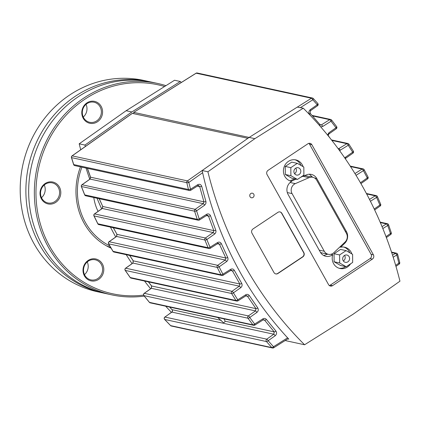 <?xml version="1.0" encoding="UTF-8"?>
<svg xmlns="http://www.w3.org/2000/svg" width="421" height="421" viewBox="0 0 421 421"><rect width="100%" height="100%" fill="white"/><g stroke="black" fill="none" stroke-linecap="round" stroke-linejoin="round"><path stroke-width="0.63" d="M294.553 173.678A3.736 3.452 102.3 0 0 294.705 173.578A3.736 3.452 102.3 0 0 295.752 168.147M299.115 174.536A3.736 3.452 -77.7 0 1 296.563 175.041A3.736 3.452 -77.7 0 1 293.979 170.658A3.736 3.452 -77.7 0 1 298.147 167.742A3.736 3.452 -77.7 0 1 300.783 170.71A3.736 3.452 -77.7 0 1 299.115 174.536M343.336 260.962A3.736 3.452 102.3 0 0 343.489 260.867A3.736 3.452 102.3 0 0 344.536 255.431M347.899 261.82A3.736 3.452 -77.7 0 1 345.346 262.325A3.736 3.452 -77.7 0 1 342.762 257.947A3.736 3.452 -77.7 0 1 346.93 255.026A3.736 3.452 -77.7 0 1 349.567 257.999A3.736 3.452 -77.7 0 1 347.899 261.82M398.982 264.178A1.558 0.416 -125.1 0 0 399.113 264.162A1.558 0.416 -125.1 0 0 398.866 263.141A1.558 0.426 -13.6 0 0 399.734 262.525A1.558 0.426 -13.6 0 0 399.724 262.504M390.572 234.55A1.558 0.416 -125.1 0 0 390.699 234.534A1.558 0.416 -125.1 0 0 390.451 233.513A1.558 0.468 -18.1 0 0 391.283 232.776A1.558 0.468 -18.1 0 0 391.277 232.76M393.188 257.231L396.793 254.958A1.558 0.442 -122.2 0 0 395.445 253.374L392.54 255.205M380 206.085A1.558 0.416 -125.1 0 0 380.131 206.069A1.558 0.416 -125.1 0 0 379.884 205.048A1.558 0.51 -22.7 0 0 380.673 204.201A1.558 1.558 0 0 1 380.126 206.074L374.648 209.932M382.831 228.571L387.73 225.482A1.558 0.442 -122.2 0 0 386.383 223.898L382.036 226.635M367.396 178.978A1.558 0.416 -125.1 0 0 367.528 178.962L367.528 178.962A1.558 0.416 -125.1 0 0 367.275 177.941L360.439 182.756M370.433 201.275L376.59 197.396A1.558 0.442 -122.2 0 0 375.243 195.812L369.496 199.433M352.772 153.212A1.558 0.416 -125.1 0 0 352.903 153.197L352.903 153.197A1.558 0.416 -125.1 0 0 352.656 152.176A1.558 0.579 -31.9 0 0 353.33 151.102A1.558 0.579 -31.9 0 0 353.198 151.002M350.214 166.09L363.107 168.889A1.558 1.437 102.3 0 1 364.007 169.558A1.558 0.553 151.5 0 1 364.144 169.663A1.558 0.553 151.5 0 1 363.423 170.658A1.558 0.442 -122.2 0 0 362.076 169.074L354.956 173.568M336.121 128.8A1.558 0.416 -125.1 0 0 336.253 128.784L336.253 128.784A1.558 0.416 -125.1 0 0 336 127.763A1.558 0.605 -36.7 0 0 336.605 126.584A1.558 1.558 0 0 1 336.253 128.784L329.143 133.789A1.558 0.416 54.9 0 1 329.012 133.804M331.474 139.925L347.925 143.498A1.558 1.437 102.3 0 1 348.762 144.066A1.558 0.584 146.8 0 1 348.893 144.161A1.558 0.584 146.8 0 1 348.241 145.266A1.558 0.442 -122.2 0 0 346.893 143.687L338.326 148.918M317.376 105.782A1.558 0.416 -125.1 0 0 317.508 105.766L317.508 105.766A1.558 0.416 -125.1 0 0 317.26 104.74L310.256 109.671A1.558 0.416 54.9 0 1 310.561 110.46A1.558 0.416 54.9 0 1 310.503 110.697A1.558 0.416 54.9 0 1 310.372 110.712M312.056 115.422L330.701 119.469A1.558 1.437 102.3 0 1 331.469 119.943A1.558 0.61 141.9 0 1 331.595 120.027A1.558 0.61 141.9 0 1 331.022 121.243A1.558 0.442 -122.2 0 0 329.675 119.659L321.391 124.879L319.876 124.816M133.81 113.538L133.683 112.407L196.186 73.196A1.558 1.437 -77.7 0 1 197.212 73.007L312.466 98.035A1.558 1.437 102.3 0 1 313.161 98.425A1.558 0.637 137.3 0 1 313.282 98.498A1.558 0.637 137.3 0 1 312.787 99.809A1.558 0.442 -122.2 0 0 311.44 98.225L297.579 106.96M300.447 107.587L312.787 99.809L317.26 104.74A1.558 0.631 -41.6 0 0 317.776 103.455L313.282 98.498A1.558 1.558 0 0 0 312.466 98.035A1.558 1.437 102.3 0 0 311.44 98.225L196.186 73.196A1.558 0.437 -122.1 0 0 196.054 73.207A1.558 0.437 -122.1 0 0 195.986 73.317M223.977 318.871L225.156 321.223L224.482 322.291L223.362 322.612L217.715 317.508M164.774 317.229A1.558 0.421 54.8 0 1 164.837 317.081L164.837 317.081A1.558 0.421 54.8 0 1 164.969 317.066L172.452 311.54L172.368 310.024L169.684 307.077M144.098 293.495A1.558 0.421 54.8 0 1 144.161 293.348L144.161 293.348A1.558 0.421 54.8 0 1 144.298 293.326L151.407 288.306L151.649 285.991L148.434 281.891M125.5 268.372A1.558 0.421 54.8 0 1 125.563 268.224L125.563 268.224A1.558 0.421 54.8 0 1 125.7 268.209L132.968 263.078L133.283 260.862L129.715 255.447M247.89 138.314L132.331 113.381M297.268 107.118L249.143 137.43L187.429 180.893A1.558 0.416 54.9 0 1 188.84 182.435A1.558 0.421 166.9 0 1 186.803 182.656L188.461 189.497A1.558 1.437 102.3 0 0 190.545 190.329A1.558 0.442 57.8 0 0 190.676 190.318L190.676 190.318A1.558 0.442 57.8 0 0 190.492 189.25L188.84 182.435L202.617 172.736M81.869 184.919A1.558 0.421 54.8 0 1 81.932 184.772A1.558 0.421 54.8 0 1 82.063 184.756L195.176 209.321A1.558 0.416 54.9 0 1 196.586 210.858A1.558 0.463 162.6 0 1 194.586 211.195L197.228 219.315A1.558 0.474 -18.7 0 0 199.222 218.946A1.558 0.442 57.8 0 1 199.401 220.015L199.401 220.015A1.558 0.442 57.8 0 1 199.275 220.03A1.558 1.437 102.3 0 1 198.244 220.22A1.558 1.558 0 0 0 199.401 220.015L206.716 215.405A1.558 0.442 -122.2 0 0 206.795 215.157A1.558 0.442 -122.2 0 0 206.532 214.342L199.222 218.946L196.586 210.858L204.638 205.195A1.558 0.416 -125.1 0 0 203.901 204.169A1.558 0.416 -125.1 0 0 203.227 203.653L195.176 209.321A1.558 1.437 102.3 0 0 194.586 211.195L81.437 186.508M206.779 215.315L207.585 215.226L208.495 216.099L213.81 230.603L213.158 232.55L205.422 238.002A1.558 0.416 54.9 0 1 206.832 239.538A1.558 0.5 158.1 0 1 204.874 239.986L208.095 247.732A1.558 0.51 -23.2 0 0 210.037 247.253A1.558 0.442 57.8 0 1 210.221 248.316L210.221 248.316A1.558 0.442 57.8 0 1 210.09 248.332A1.558 1.437 102.3 0 1 209.058 248.522A1.558 1.558 0 0 0 210.221 248.316L217.689 243.612A1.558 0.442 -122.2 0 0 217.768 243.364A1.558 0.442 -122.2 0 0 217.504 242.549L210.037 247.253L206.832 239.538L214.573 234.092C215.847 233.039 216.247 231.734 215.773 230.166L210.484 215.726C209.632 213.957 208.311 213.494 206.532 214.342M217.752 243.522L218.557 243.433L219.43 244.196L225.803 257.989L225.193 260.046L217.71 265.319A1.558 0.416 54.9 0 1 219.12 266.856A1.558 0.537 153.5 0 1 217.215 267.414L220.999 274.787A1.558 0.547 -27.8 0 0 222.888 274.203A1.558 0.442 57.8 0 1 223.067 275.266A1.558 0.442 57.8 0 1 222.941 275.281A1.558 1.437 102.3 0 1 221.909 275.471A1.558 1.558 0 0 0 223.072 275.266L230.734 270.435A1.558 0.442 -122.2 0 0 230.813 270.187A1.558 0.442 -122.2 0 0 230.55 269.366L222.888 274.203L219.12 266.856L226.603 261.588C227.956 260.446 228.324 259.068 227.714 257.447L221.367 243.706C220.457 242.112 219.167 241.728 217.504 242.549M230.797 270.345L231.603 270.25L232.429 270.908L239.849 284.007L239.296 286.169L232.008 291.295A1.558 0.416 54.9 0 1 233.423 292.837L240.707 287.706C242.133 286.475 242.464 285.022 241.701 283.354L234.313 270.314C233.36 268.893 232.108 268.577 230.55 269.366M237.749 299.805A1.558 0.442 57.8 0 1 237.933 300.868A1.558 1.558 0 0 1 236.77 301.073A1.558 1.437 102.3 0 0 237.802 300.883A1.558 0.442 57.8 0 0 237.928 300.868L245.848 295.879A1.558 0.442 -122.2 0 0 245.927 295.631A1.558 0.442 -122.2 0 0 245.664 294.811L237.749 299.805L233.423 292.837A1.558 0.574 148.8 0 1 231.576 293.495L235.923 300.489A1.558 0.579 -32.5 0 0 237.749 299.805M245.911 295.789L246.717 295.7L247.485 296.252L255.963 308.646L255.468 310.908L248.343 315.924A1.558 0.416 54.9 0 1 249.753 317.466L256.878 312.445C258.383 311.108 258.673 309.593 257.741 307.893L249.306 295.553C248.327 294.3 247.111 294.053 245.664 294.811M254.647 324.049A1.558 0.442 57.8 0 1 254.826 325.112A1.558 0.442 57.8 0 1 254.694 325.128A1.558 1.437 102.3 0 1 253.668 325.317A1.558 1.558 0 0 0 254.831 325.112L263.057 319.928A1.558 0.442 -122.2 0 0 263.136 319.681A1.558 0.442 -122.2 0 0 262.872 318.86L254.647 324.049L249.753 317.466A1.558 0.6 144.1 0 1 247.98 318.218L252.889 324.833A1.558 0.61 -37.3 0 0 254.647 324.049M263.12 319.839L263.925 319.75L264.625 320.207L274.192 331.874L273.766 334.227L266.751 339.168A1.558 0.416 54.9 0 1 268.161 340.71L275.181 335.769C276.76 334.327 276.997 332.748 275.897 331.027L266.372 319.407C265.383 318.323 264.214 318.139 262.872 318.86M287.59 337.837L273.487 346.725A1.558 0.442 57.8 0 1 273.671 347.793A1.558 0.442 57.8 0 1 273.539 347.804A1.558 1.437 102.3 0 1 272.508 347.993L171.342 326.022A1.558 1.437 -77.7 0 1 170.642 325.628L164.685 319.455A1.558 1.437 -77.7 0 1 164.969 317.066L266.751 339.168A1.558 1.437 102.3 0 0 266.461 341.557L271.808 347.599A1.558 0.631 -42.2 0 0 273.487 346.725L268.161 340.71A1.558 0.626 139.2 0 1 266.461 341.557L164.685 319.455A1.558 0.358 136.6 0 1 164.606 319.423A1.558 0.358 136.6 0 1 164.579 319.323M304.583 344.767A379.753 351.072 -77.7 0 1 207.9 171.773L254.852 138.672L303.267 108.197A379.753 351.072 -77.7 0 1 399.95 281.191L353.003 314.292L304.583 344.767L285.159 340.547M287.764 338.905L288.806 339.137C245.454 292.458 216.562 236.255 202.138 170.521L207.9 171.773M85.352 146.482L84.953 145.071L131.841 111.954L180.314 81.495L181.325 82.463M80.711 149.76A379.753 351.072 -77.7 0 1 79.19 143.819L84.953 145.071M171.5 312.382A379.753 351.072 -77.7 0 1 165.658 306.204M150.613 288.79A379.753 351.072 -77.7 0 1 144.524 281.039M132.052 263.646A379.753 351.072 -77.7 0 1 126.205 254.684M115.728 237.002A379.753 351.072 -77.7 0 1 110.423 227.103M101.629 208.869A379.753 351.072 -77.7 0 1 97.046 198.244M89.778 179.23A379.753 351.072 -77.7 0 1 86.031 168.047M301.136 176.967L306.293 174.92A9.336 8.63 -77.7 0 1 311.303 174.405A9.336 8.63 -77.7 0 1 316.792 178.551L346.436 231.597A9.336 8.63 -77.7 0 1 344.594 243.454L340.657 247.195L339.826 247.016M301.041 165.485A10.893 10.072 102.3 0 0 294.963 159.764M350.572 263.82A10.893 10.072 -77.7 0 1 340 268.493A10.893 10.072 -77.7 0 1 332.748 254.658A9.336 8.63 -77.7 0 1 325.828 256.31A9.336 8.63 -77.7 0 1 320.344 252.163L288.111 194.497A9.336 8.63 -77.7 0 1 291.758 181.304L290.685 181.072M291.758 181.304A10.893 10.072 -77.7 0 1 291.216 181.204A10.893 10.072 -77.7 0 1 283.686 168.421A10.893 10.072 -77.7 0 1 295.842 159.912A10.893 10.072 -77.7 0 1 303.073 166.648M301.789 176.531A10.893 10.072 -77.7 0 1 301.447 177.036M340.657 247.195A10.893 10.072 -77.7 0 1 344.625 247.201A10.893 10.072 -77.7 0 1 351.856 253.937M331.048 254.247A9.336 8.63 -77.7 0 1 331.011 254.279L332.748 254.658M339.142 268.261A10.893 10.072 102.3 0 0 345.725 266.625M349.825 252.774A10.893 10.072 102.3 0 0 343.747 247.053M253.021 197.454A2.337 2.158 -77.7 0 1 249.811 195.034A2.337 2.158 -77.7 0 1 254.063 195.065A2.337 2.158 -77.7 0 1 253.021 197.454M93.788 197.533A45.136 41.726 102.3 0 0 98.067 211.384M81.906 167.153A62.255 57.551 102.3 0 0 109.707 245.811M106.255 245.738A62.255 57.551 102.3 0 0 110.607 247.359M346.078 250.621L340.51 249.416L334.042 253.726L334.106 261.778L340.636 265.519L346.199 266.73L339.673 262.988L339.61 254.937L346.078 250.621L352.609 254.363L352.672 262.42L346.199 266.73M290.09 180.888A9.336 8.63 -77.7 0 1 290.811 180.53L294.674 178.846M297.294 163.337L291.727 162.127L285.259 166.437L285.322 174.494L291.853 178.236L297.421 179.446L290.89 175.704L290.827 167.647L297.294 163.337L303.825 167.079L303.888 175.131L297.421 179.446M279.923 211.9A3.11 2.879 -77.7 0 1 281.633 213.252L303.609 252.574A3.11 2.879 -77.7 0 1 302.583 256.852L277.692 273.45A3.11 2.879 -77.7 0 1 275.681 273.892M277.913 212.342A3.11 2.879 -77.7 0 1 281.865 213.305L303.841 252.621A3.11 2.879 -77.7 0 1 302.815 256.905L277.923 273.503A3.11 2.879 -77.7 0 1 273.966 272.54L251.99 233.218A3.11 2.879 -77.7 0 1 253.016 228.94L277.913 212.342M312.64 177.241L309.33 174.226M323.717 255.526L327.727 254.173M79.19 143.819L126.137 110.718L174.552 80.243L180.314 81.495M308.835 143.361A3.11 2.879 -77.7 0 1 309.561 144.219L371.09 254.31A3.11 2.879 -77.7 0 1 370.07 258.594L330.232 285.149A3.11 2.879 -77.7 0 1 329.327 285.549M311.882 144.724L373.411 254.816A3.11 2.879 -77.7 0 1 372.385 259.094L332.553 285.648A3.11 2.879 -77.7 0 1 328.596 284.691L267.072 174.599A3.11 2.879 -77.7 0 1 268.093 170.316L307.93 143.761A3.11 2.879 -77.7 0 1 311.882 144.724L309.561 144.219M249.143 137.43L254.852 138.672M297.258 107.097L303.267 108.197M126.137 110.718L131.841 111.954M225.156 321.223L274.192 331.874A1.558 0.626 -40.6 0 0 275.897 331.027M263.13 319.881L264.625 320.207A1.558 0.61 -38.1 0 0 266.372 319.407M263.925 319.75L263.051 319.928A1.558 0.442 -122.2 0 1 262.925 319.944M148.366 281.875L151.565 285.959A1.558 0.326 -38.5 0 0 151.649 285.991L255.963 308.646A1.558 0.6 -35.6 0 0 257.741 307.893M245.717 295.895A1.558 0.442 -122.2 0 0 245.848 295.879L247.485 296.252A1.558 0.584 -33.1 0 0 249.306 295.553M129.642 255.431L133.199 260.831A1.558 0.295 -33.9 0 0 133.283 260.862L239.849 284.007A1.558 0.568 -30.8 0 0 241.701 283.354M230.608 270.514L232.429 270.908A1.558 0.553 -28.3 0 0 234.313 270.314M108.934 241.901A1.558 0.421 54.8 0 1 108.997 241.754A1.558 0.421 54.8 0 1 109.128 241.738L116.596 236.465L116.985 234.355L225.803 257.989A1.558 0.537 -26 0 0 227.714 257.447M217.446 243.764L219.43 244.196A1.558 0.516 -23.6 0 0 221.367 243.706M94.378 214.089A1.558 0.421 54.8 0 1 94.441 213.942A1.558 0.421 54.8 0 1 94.578 213.926L102.298 208.474L102.75 206.479L213.81 230.603A1.558 0.495 -21.3 0 0 215.773 230.166M206.353 215.636L208.495 216.099A1.558 0.474 -18.9 0 0 210.484 215.726M207.585 215.226L206.716 215.405A1.558 0.442 -122.2 0 1 206.585 215.42M197.944 185.687L198.749 185.593L199.691 186.587L203.911 201.817L203.227 203.653L90.094 179.083L90.599 177.209L87.447 168.353M204.638 205.195L205.864 203.548L205.99 201.785L201.722 186.335A1.558 0.432 165.7 0 1 199.691 186.587L197.386 186.087M205.922 201.501A1.558 0.453 163.3 0 1 203.911 201.817L90.504 177.183L89.968 179.104A1.558 0.421 54.8 0 1 90.094 179.083L82.063 184.756A1.558 1.437 -77.7 0 0 81.474 186.629L84.747 194.886L197.228 219.315A1.558 1.437 102.3 0 0 198.244 220.22L85.763 195.791A1.558 1.437 -77.7 0 1 84.747 194.886L84.653 194.86A1.558 1.558 0 0 0 85.763 195.791M151.213 288.443A1.558 0.421 54.8 0 1 151.276 288.322L144.161 293.348A1.558 1.558 0 0 0 143.845 295.589L149.392 302.341A1.558 0.337 -40 0 0 149.471 302.373L143.935 295.626A1.558 1.437 -77.7 0 1 144.298 293.326L248.343 315.924A1.558 1.437 102.3 0 0 247.98 318.218L143.935 295.626A1.558 0.326 141.2 0 1 143.845 295.595A1.558 0.326 141.2 0 1 143.835 295.484M130.147 277.413A1.558 0.305 -35.5 0 0 130.152 277.507A1.558 0.305 -35.5 0 0 130.242 277.539L125.269 270.408A1.558 1.437 -77.7 0 1 125.7 268.209L232.008 291.295A1.558 1.437 102.3 0 0 231.576 293.495L125.269 270.408A1.558 0.295 145.7 0 1 125.179 270.371A1.558 0.295 145.7 0 1 125.184 270.261M116.406 236.602A1.558 0.421 54.8 0 1 116.464 236.481L108.997 241.754A1.558 1.558 0 0 0 108.544 243.801L112.96 251.311A1.558 1.558 0 0 0 113.959 252.026L221.909 275.471A1.558 1.437 102.3 0 1 220.999 274.787L113.049 251.342L108.571 243.691M113.27 227.719L116.985 234.355L113.354 227.735M102.103 208.611A1.558 0.421 54.8 0 1 102.161 208.49L94.441 213.942A1.558 1.558 0 0 0 93.936 215.884L97.788 223.761A1.558 1.558 0 0 0 98.846 224.588L209.058 248.522A1.558 1.437 102.3 0 1 208.095 247.732L97.877 223.793L93.978 215.778M99.172 198.701L102.75 206.479L99.261 198.723M201.722 186.335C200.938 184.382 199.596 183.84 197.696 184.708L190.492 189.25A1.558 0.432 -14.1 0 1 188.461 189.497L73.712 164.579L71.528 157.522M171.779 312.256A1.558 0.421 54.8 0 1 171.836 312.14L164.837 317.081A1.558 1.558 0 0 0 164.606 319.423L170.568 325.596A1.558 0.368 -44.6 0 0 170.642 325.628L271.808 347.599A1.558 1.437 102.3 0 0 272.508 347.993A1.558 1.558 0 0 0 273.676 347.788L288.285 338.579M90.499 177.173L87.352 168.332M169.621 307.067L172.047 309.677A1.558 0.358 -43.2 0 0 172.126 309.709L221.162 320.36M133.815 112.391L249.137 137.435M339.563 150.613L348.241 145.266L352.656 152.176L345.399 157.286A1.558 0.416 54.9 0 1 345.704 158.075A1.558 0.416 54.9 0 1 345.646 158.307L352.903 153.197A1.558 1.558 0 0 0 353.33 151.102L348.893 144.161A1.558 0.584 146.8 0 1 348.898 144.166A1.558 1.558 0 0 0 347.925 143.498A1.558 1.437 102.3 0 0 346.893 143.687L331.869 140.419M312.498 115.928L329.675 119.659A1.558 1.437 102.3 0 1 330.701 119.469A1.558 1.558 0 0 1 331.601 120.032A1.558 0.61 141.9 0 1 331.601 120.032L336.6 126.579A1.558 0.605 -36.7 0 0 336.474 126.489M319.581 125.59A1.558 0.616 -38.8 0 0 319.828 124.716A1.558 0.616 -38.8 0 0 319.697 124.632M310.256 109.671C308.661 111.133 308.435 112.723 309.561 114.438A1.558 0.631 -41.4 0 0 310.082 113.16A1.558 0.631 -41.4 0 0 309.956 113.081M328.701 136.441A1.558 0.605 -36.4 0 0 328.659 136.172A1.558 0.605 -36.4 0 0 328.527 136.083M334.106 261.778L339.673 262.988M334.042 253.726L339.61 254.937M285.322 174.494L290.89 175.704M285.259 166.437L290.827 167.647M346.404 233.35A6.847 6.331 -77.7 0 1 345.052 242.049L333.895 252.658A6.847 6.331 -77.7 0 1 328.317 254.305A6.847 6.331 -77.7 0 1 324.296 251.263L292.063 193.597A6.847 6.331 -77.7 0 1 295.321 183.63L309.061 177.641A6.847 6.331 -77.7 0 1 312.735 177.262A6.847 6.331 -77.7 0 1 316.76 180.304L346.404 233.35M304.262 175.804A6.847 6.331 -77.7 0 1 306.356 175.878L312.735 177.262M291.316 181.209L296.052 179.146M328.317 254.305L321.939 252.916A6.847 6.331 -77.7 0 1 320.47 252.384M150.602 81.932A108.165 99.998 102.3 0 0 149.213 81.616A108.165 99.998 102.3 0 0 75.354 96.23A108.165 99.998 102.3 0 0 27.012 206.958A108.165 99.998 102.3 0 0 103.303 293.021A108.165 99.998 102.3 0 0 104.697 293.316M165.948 85.658A108.165 99.998 102.3 0 0 157.68 83.458L151.997 82.221A108.165 99.998 102.3 0 0 78.132 96.835A108.165 99.998 102.3 0 0 69.365 103.371A108.165 99.998 102.3 0 0 39.669 240.107A108.165 99.998 102.3 0 0 106.087 293.626L111.77 294.863A108.165 99.998 102.3 0 0 144.25 296.095M80.479 166.842A63.813 58.993 102.3 0 0 111.086 248.169M88.131 260.478A11.204 10.362 102.3 0 0 88.278 279.807A11.204 10.362 102.3 0 0 103.803 269.456A11.204 10.362 102.3 0 0 88.131 260.478M88.221 261.188A10.272 9.499 -77.7 0 1 95.235 259.799A10.272 9.499 -77.7 0 1 102.34 271.85A10.272 9.499 -77.7 0 1 90.878 279.876A10.272 9.499 -77.7 0 1 83.632 271.703A10.272 9.499 -77.7 0 1 88.221 261.188M45.136 183.545A11.204 10.362 102.3 0 0 45.284 202.869A11.204 10.362 102.3 0 0 60.808 192.523A11.204 10.362 102.3 0 0 45.136 183.545M45.226 184.256A10.272 9.499 -77.7 0 1 52.241 182.867A10.272 9.499 -77.7 0 1 59.34 194.918A10.272 9.499 -77.7 0 1 47.878 202.943A10.272 9.499 -77.7 0 1 40.637 194.77A10.272 9.499 -77.7 0 1 45.226 184.256M86.915 102.892A11.204 10.362 102.3 0 0 87.068 122.222A11.204 10.362 102.3 0 0 102.587 111.87A11.204 10.362 102.3 0 0 86.915 102.892M87.01 103.603A10.272 9.499 -77.7 0 1 94.025 102.214A10.272 9.499 -77.7 0 1 101.124 114.265A10.272 9.499 -77.7 0 1 89.662 122.29A10.272 9.499 -77.7 0 1 82.416 114.117A10.272 9.499 -77.7 0 1 87.01 103.603M41.495 197.691A10.272 9.499 102.3 0 0 44.247 184.998M84.489 274.624A10.272 9.499 102.3 0 0 87.247 261.93M83.274 117.038A10.272 9.499 102.3 0 0 86.031 104.345M103.303 293.021L97.619 291.79A108.165 99.998 -77.7 0 1 21.334 205.722A108.165 99.998 -77.7 0 1 69.67 94.999A108.165 99.998 -77.7 0 1 143.535 80.385L149.213 81.616M157.68 83.458A108.165 99.998 102.3 0 0 83.816 98.072A108.165 99.998 102.3 0 0 35.48 208.795A108.165 99.998 102.3 0 0 111.77 294.863M143.582 295.1A106.923 98.846 -77.7 0 1 40.642 224.888A106.923 98.846 -77.7 0 1 84.868 99.219A106.923 98.846 -77.7 0 1 164.606 86.505M108.639 243.848L108.639 243.833A1.558 1.437 -77.7 0 1 109.128 241.738L217.71 265.319A1.558 1.437 102.3 0 0 217.215 267.414L108.639 243.833M397.65 254.31A1.558 1.558 0 0 0 396.477 253.184A1.558 1.437 102.3 0 1 397.519 254.189A1.558 0.437 165.2 0 1 397.65 254.305A1.558 0.437 165.2 0 1 396.793 254.958L398.866 263.141L395.677 265.388M380.142 222.13L387.409 223.709A1.558 1.437 102.3 0 1 388.42 224.598A1.558 0.479 160.6 0 1 388.551 224.714A1.558 0.479 160.6 0 1 387.73 225.482L390.451 233.513L386.01 236.639M366.386 193.476L376.269 195.623A1.558 1.437 102.3 0 1 377.227 196.397A1.558 0.516 156.1 0 1 377.363 196.512A1.558 0.516 156.1 0 1 376.59 197.396L379.884 205.048L374.227 209.032M345.267 158.68L345.646 158.307A1.558 0.416 54.9 0 1 345.515 158.322M356.029 175.32L363.423 170.658L367.275 177.941A1.558 0.542 -27.2 0 0 368.012 176.978A1.558 0.542 -27.2 0 0 367.88 176.867M320.665 126.837L322.739 126.463L331.022 121.243L336 127.763L328.896 132.768A1.558 0.416 54.9 0 1 329.201 133.557A1.558 0.416 54.9 0 1 329.143 133.789C328.269 134.615 328.106 135.409 328.659 136.172L330.422 138.588M340.279 150.286A1.558 0.442 -122.2 0 0 339.594 149.234A1.558 0.442 -122.2 0 0 338.931 148.702L338.021 148.508M322.739 126.463A1.558 0.442 -122.2 0 0 322.054 125.405A1.558 0.442 -122.2 0 0 321.391 124.879L319.655 124.5M172.047 309.677C172.731 310.677 172.657 311.498 171.842 312.14A1.558 0.421 54.8 0 1 171.973 312.119L273.766 334.227A1.558 0.416 54.9 0 1 274.445 334.748A1.558 0.416 54.9 0 1 275.181 335.769M151.565 285.959L151.276 288.322A1.558 0.421 54.8 0 1 151.407 288.306L255.468 310.908A1.558 0.416 54.9 0 1 256.147 311.424A1.558 0.416 54.9 0 1 256.878 312.445M132.773 263.214A1.558 0.421 54.8 0 1 132.831 263.093A1.558 0.421 54.8 0 1 132.968 263.078L239.296 286.169A1.558 0.416 54.9 0 1 239.97 286.685A1.558 0.416 54.9 0 1 240.707 287.706M116.896 234.323L116.47 236.481A1.558 0.421 54.8 0 1 116.596 236.465L225.193 260.046A1.558 0.416 54.9 0 1 225.872 260.567A1.558 0.416 54.9 0 1 226.603 261.588M102.656 206.448L102.166 208.49A1.558 0.421 54.8 0 1 102.298 208.474L213.158 232.55A1.558 0.416 54.9 0 1 213.836 233.066A1.558 0.416 54.9 0 1 214.573 234.092M89.905 179.22A1.558 0.421 54.8 0 1 89.962 179.104L81.932 184.772A1.558 1.558 0 0 0 81.379 186.603L84.653 194.86M71.98 156.028A1.558 0.421 54.8 0 1 72.044 155.881A1.558 0.421 54.8 0 1 72.175 155.865L132.51 113.254M187.429 180.893A1.558 1.437 102.3 0 0 186.803 182.656L71.549 157.628A1.558 1.437 -77.7 0 1 72.175 155.865L187.429 180.893M208.49 166.069L202.396 170.358M197.696 184.708A1.558 0.442 57.8 0 1 197.959 185.524A1.558 0.442 57.8 0 1 197.881 185.772A1.558 0.442 57.8 0 1 197.749 185.787M217.557 243.627A1.558 0.442 -122.2 0 0 217.683 243.612L218.557 243.433M230.603 270.45A1.558 0.442 -122.2 0 0 230.734 270.435L231.603 270.25M344.594 243.454L343.762 243.275M346.436 231.597L345.283 231.345M316.792 178.551L314.729 178.104M371.09 254.31L373.411 254.816M370.07 258.594L372.385 259.094M330.232 285.149L332.553 285.648M252.889 324.833A1.558 1.437 102.3 0 0 253.668 325.317L150.25 302.857A1.558 1.437 -77.7 0 1 149.471 302.373L252.889 324.833M235.923 300.489A1.558 1.437 102.3 0 0 236.77 301.073L131.089 278.123A1.558 1.437 -77.7 0 1 130.242 277.539L235.923 300.489M205.422 238.002A1.558 1.437 102.3 0 0 204.874 239.986L94.03 215.915A1.558 1.437 -77.7 0 1 94.578 213.926L205.422 238.002M113.959 252.026A1.558 1.437 -77.7 0 1 113.049 251.342A1.558 0.274 -31.1 0 1 112.954 251.311M98.846 224.588A1.558 1.437 -77.7 0 1 97.877 223.793L97.783 223.767M74.764 165.6A1.558 1.437 -77.7 0 1 73.712 164.579L73.612 164.553A1.558 1.558 0 0 0 74.764 165.6L189.513 190.518A1.558 1.558 0 0 0 190.676 190.318L197.881 185.772L198.749 185.593M380.337 222.588L386.383 223.898A1.558 1.437 102.3 0 1 387.409 223.709A1.558 1.558 0 0 1 388.551 224.714L391.283 232.776A1.558 1.558 0 0 1 390.699 234.539M366.633 193.944L375.243 195.812A1.558 1.437 102.3 0 1 376.269 195.623A1.558 1.558 0 0 1 377.363 196.512L380.668 204.201M350.53 166.569L362.076 169.074A1.558 1.437 102.3 0 1 363.107 168.889A1.558 1.558 0 0 1 364.144 169.663L368.012 176.978A1.558 1.558 0 0 1 367.528 178.962L360.929 183.609M391.525 252.111L396.477 253.184A1.558 1.437 102.3 0 0 395.445 253.374L391.672 252.558M310.082 113.16L310.503 110.691L317.508 105.766A1.558 1.558 0 0 0 317.776 103.455A1.558 0.631 -41.6 0 0 317.771 103.455A1.558 0.631 -41.6 0 0 317.65 103.377M309.561 114.438L311.761 116.959M328.896 132.768L327.522 134.988M345.399 157.286L344.736 157.912M303.046 176.336L309.061 177.641M290.106 182.498L295.321 183.63M319.223 250.158L324.296 251.263M287.306 192.56L292.063 193.597M399.113 264.162L395.966 266.377M390.699 234.534L386.367 237.581M197.212 73.007A1.558 1.558 0 0 0 196.049 73.212L133.673 112.412M133.199 260.831L132.836 263.093L125.563 268.224A1.558 1.558 0 0 0 125.179 270.371L130.152 277.507A1.558 1.558 0 0 0 131.089 278.123M132.394 113.26L72.044 155.881A1.558 1.558 0 0 0 71.449 157.601L73.617 164.553M245.848 295.879L246.717 295.7M170.563 325.596A1.558 1.558 0 0 0 171.342 326.022M149.387 302.336A1.558 1.558 0 0 0 150.25 302.857M399.113 264.167A1.558 1.558 0 0 0 399.734 262.525L397.645 254.31M320.392 125.074L310.077 113.16"/></g></svg>
